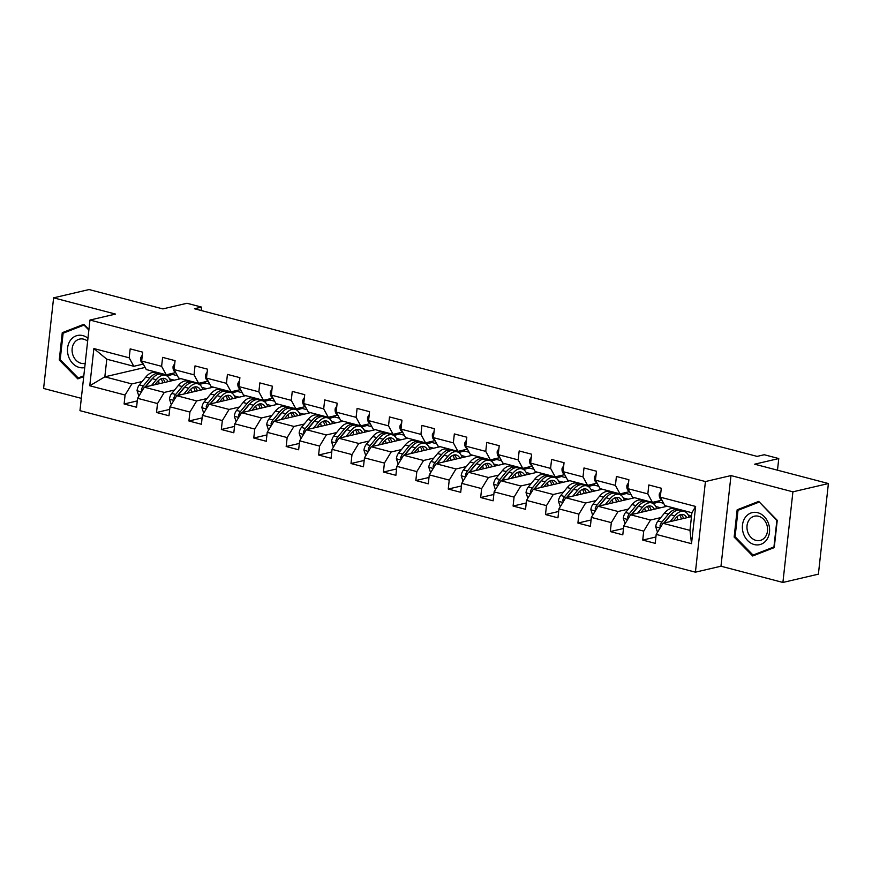 <?xml version="1.0" encoding="UTF-8"?>
<svg xmlns="http://www.w3.org/2000/svg" width="872" height="872" viewBox="0 0 872 872"><rect width="100%" height="100%" fill="white"/><g stroke="black" fill="none" stroke-linecap="round" stroke-linejoin="round"><path stroke-width="1.31" d="M782.903 582.452L818.394 574.168L828.4 483.546L792.91 491.83L730.987 475.578L705.426 481.551L695.42 572.174L720.981 566.211L782.903 582.452L792.91 491.83M705.426 481.551L89.969 320.046L79.962 410.668L695.42 572.174M89.969 320.046L115.529 314.084L53.606 297.832L43.6 388.454L81.325 398.351M53.606 297.832L89.097 289.548L162.868 308.906L187 303.271L201.541 307.086L194.445 308.743L757.125 456.394L764.232 454.737L778.772 458.552L754.64 464.187L828.4 483.546M691.485 516.627L662.949 523.287L689.97 530.372L691.91 512.736L664.9 505.651L660.3 497.182L661.292 488.233L648.822 484.963L647.831 493.901L627.884 488.669L628.876 479.731L616.406 476.461L615.425 485.399L595.478 480.167L596.459 471.229L583.989 467.959L583.008 476.897L563.061 471.665L564.042 462.716L551.584 459.446L550.592 468.384L530.645 463.152L531.626 454.214L519.167 450.944L518.175 459.882L498.228 454.65L499.22 445.712L486.75 442.442L485.759 451.38L465.812 446.148L466.803 437.199L454.334 433.929L453.353 442.867L433.406 437.635L434.387 428.697L421.917 425.427L420.936 434.365L400.989 429.133L401.97 420.195L389.501 416.925L388.52 425.863L368.573 420.62L369.554 411.682L357.095 408.412L356.103 417.35L336.156 412.118L337.148 403.18L324.678 399.91L323.686 408.848L303.739 403.616L304.731 394.678L292.262 391.397L291.27 400.346L271.323 395.103L272.315 386.165L259.845 382.895L258.864 391.833L238.917 386.601L239.898 377.663L227.429 374.393L226.448 383.331L206.501 378.099L207.482 369.161L195.023 365.88L194.031 374.829L174.084 369.586L175.076 360.648L162.606 357.378L161.614 366.316L141.667 361.084L142.659 352.146L130.19 348.876L129.198 357.814L93.882 348.549L89.772 385.773L104.836 376.835L131.857 383.92L142.136 381.522M660.3 497.182L695.627 506.447L691.518 543.681L656.191 534.405L655.21 543.343L642.74 540.073L655.908 536.999M89.772 385.773L125.088 395.038L124.107 403.987L136.577 407.257L137.558 398.319L157.505 403.551L156.524 412.489L168.983 415.759L169.975 406.821L189.922 412.053L188.93 420.991L201.399 424.261L202.391 415.323L222.338 420.566L221.346 429.504L233.816 432.774L234.808 423.836L254.755 429.068L253.763 438.006L266.233 441.276L267.214 432.338L287.161 437.57L286.18 446.508L298.649 449.788L299.63 440.84L319.577 446.083L318.596 455.021L331.055 458.291L332.047 449.353L351.994 454.585L351.002 463.523L363.471 466.793L364.463 457.855L384.41 463.087L383.418 472.025L395.888 475.305L396.88 466.357L416.827 471.599L415.835 480.537L428.305 483.807L429.286 474.869L449.233 480.101L448.252 489.039L460.721 492.309L461.702 483.371L481.649 488.603L480.668 497.541L493.127 500.822L494.119 491.873L514.066 497.116L513.085 506.054L525.543 509.324L526.535 500.386L546.482 505.618L545.49 514.556L557.96 517.826L558.952 508.888L578.899 514.12L577.907 523.069L590.377 526.339L591.358 517.39L611.316 522.633L610.324 531.571L622.793 534.841L623.774 525.903L643.721 531.135L642.74 540.073M627.884 488.669L632.483 497.138L652.43 502.381L661.783 500.19M687.082 511.472L685.316 511.886M660.769 517.608L650.49 520.017L630.543 514.774L667.135 506.24M652.43 502.381L647.831 493.901M643.721 531.135L650.49 520.017M623.774 525.903L630.543 514.774M595.478 480.167L600.067 488.636L620.014 493.868L629.366 491.688M657.008 501.313L659.243 501.891L652.899 503.373M628.352 509.106L618.074 511.504L598.127 506.272L634.718 497.727M620.014 493.868L615.425 485.399M611.316 522.633L618.074 511.504M591.358 517.39L598.127 506.272M563.061 471.665L567.661 480.134L587.608 485.366L596.949 483.186M624.603 492.8L626.826 493.389L620.483 494.871M595.936 500.604L585.657 503.002L565.71 497.77L602.301 489.225M587.608 485.366L583.008 476.897M578.899 514.12L585.657 503.002M558.952 508.888L565.71 497.77M530.645 463.152L535.245 471.621L555.192 476.864L564.533 474.673M592.186 484.298L594.41 484.887L588.066 486.369M563.519 492.091L553.24 494.5L533.293 489.257L569.885 480.712M555.192 476.864L550.592 468.384M546.482 505.618L553.24 494.5M526.535 500.386L533.293 489.257M498.228 454.65L502.828 463.119L522.775 468.351L532.127 466.171M559.769 475.796L562.004 476.374L555.649 477.856M531.113 483.589L520.824 485.987L500.877 480.755L537.468 472.21M522.775 468.351L518.175 459.882M514.066 497.116L520.824 485.987M494.119 491.873L500.877 480.755M465.812 446.148L470.411 454.617L490.358 459.849L499.711 457.669M527.353 467.283L529.587 467.872L523.244 469.354M498.697 475.087L488.418 477.485L468.46 472.253L505.062 463.708M490.358 459.849L485.759 451.38M481.649 488.603L488.418 477.485M461.702 483.371L468.46 472.253M433.406 437.635L437.995 446.104L457.942 451.347L467.294 449.156M494.936 458.781L497.171 459.37L490.827 460.852M466.28 466.575L456.002 468.973L436.055 463.74L472.646 455.195M457.942 451.347L453.353 442.867M449.233 480.101L456.002 468.973M429.286 474.869L436.055 463.74M400.989 429.133L405.578 437.602L425.536 442.834L434.877 440.654M462.531 450.268L464.754 450.857L458.41 452.339M433.864 458.073L423.585 460.471L403.638 455.238L440.229 446.693M425.536 442.834L420.936 434.365M416.827 471.599L423.585 460.471M396.88 466.357L403.638 455.238M368.573 420.62L373.172 429.1L393.119 434.332L402.461 432.152M430.114 441.766L432.338 442.355L425.994 443.837M401.447 449.571L391.168 451.969L371.221 446.737L407.813 438.191M393.119 434.332L388.52 425.863M384.41 463.087L391.168 451.969M364.463 457.855L371.221 446.737M336.156 412.118L340.756 420.587L360.703 425.83L370.055 423.639M397.697 433.264L399.932 433.853L393.577 435.324M369.041 441.058L358.752 443.456L338.805 438.224L375.396 429.678M360.703 425.83L356.103 417.35M351.994 454.585L358.752 443.456M332.047 449.353L338.805 438.224M303.739 403.616L308.339 412.085L328.286 417.317L337.638 415.137M365.281 424.751L367.515 425.34L361.161 426.822M336.625 432.556L326.335 434.954L306.388 429.722L342.99 421.176M328.286 417.317L323.686 408.848M319.577 446.083L326.335 434.954M299.63 440.84L306.388 429.722M271.323 395.103L275.923 403.583L295.87 408.815L305.222 406.635M332.864 416.249L335.099 416.838L328.755 418.32M304.208 424.043L293.929 426.452L273.982 421.22L310.574 412.674M295.87 408.815L291.27 400.346M287.161 437.57L293.929 426.452M267.214 432.338L273.982 421.22M238.917 386.601L243.506 395.071L263.453 400.303L272.805 398.123M300.448 407.747L302.682 408.325L296.338 409.807M271.792 415.541L261.513 417.939L241.566 412.707L278.157 404.161M263.453 400.303L258.864 391.833M254.755 429.068L261.513 417.939M234.808 423.836L241.566 412.707M206.501 378.099L211.1 386.569L231.047 391.8L240.389 389.62M268.042 399.234L270.266 399.823L263.922 401.305M239.375 407.039L229.096 409.437L209.149 404.205L245.74 395.659M231.047 391.8L226.448 383.331M222.338 420.566L229.096 409.437M202.391 415.323L209.149 404.205M174.084 369.586L178.684 378.067L198.631 383.298L207.972 381.118M235.625 390.732L237.86 391.321L231.505 392.803M206.969 398.526L196.68 400.935L176.733 395.692L213.324 387.157M198.631 383.298L194.031 374.829M189.922 412.053L196.68 400.935M169.975 406.821L176.733 395.692M141.667 361.084L146.267 369.554L166.214 374.786L175.566 372.606M203.209 382.23L205.443 382.808L199.089 384.29M174.553 390.024L164.263 392.422L144.316 387.19L180.918 378.644M166.214 374.786L161.614 366.316M157.505 403.551L164.263 392.422M137.558 398.319L144.316 387.19M93.882 348.549L106.787 359.199L133.798 366.284L143.15 364.104M170.792 373.717L173.027 374.306L166.683 375.788M145.112 367.428L104.836 376.835L106.787 359.199M133.798 366.284L129.198 357.814M125.088 395.038L131.857 383.92M777.486 470.182L778.772 458.552M201.17 310.508L201.541 307.086M166.966 375.963L173.027 374.306M172.994 374.557L177.408 375.712M199.383 384.465L205.443 382.808M205.411 383.059L209.814 384.214M231.799 392.967L237.86 391.321M237.827 391.561L242.231 392.716M264.205 401.48L270.266 399.823M270.244 400.074L274.647 401.229M296.622 409.982L302.682 408.325M302.66 408.576L307.064 409.731M329.038 418.484L335.099 416.838M335.077 417.078L339.481 418.233M361.455 426.997L367.515 425.34M367.483 425.591L371.886 426.746M393.872 435.499L399.932 433.853M399.899 434.093L404.303 435.248M426.288 444.012L432.338 442.355M432.316 442.595L436.719 443.75M458.694 452.514L464.754 450.857M464.732 451.107L469.136 452.263M491.11 461.016L497.171 459.37M497.149 459.609L501.553 460.765M523.527 469.528L529.587 467.872M529.555 468.111L533.958 469.267M555.944 478.03L562.004 476.374M561.971 476.624L566.375 477.78M588.36 486.532L594.41 484.887M594.388 485.126L598.792 486.282M620.766 495.045L626.826 493.389M626.804 493.628L631.208 494.784M653.183 503.547L659.243 501.891M659.221 502.141L663.625 503.297M691.518 543.681L689.97 530.372M691.91 512.736L695.627 506.447M656.191 534.405L662.949 523.287M124.107 403.987L137.275 400.913M169.615 378.938L174.335 380.181M202.032 387.451L206.751 388.694M156.524 412.489L169.691 409.415M234.448 395.953L239.168 397.196M188.93 420.991L202.097 417.917M266.854 404.466L271.584 405.698M221.346 429.504L234.514 426.43M299.27 412.968L303.99 414.211M253.763 438.006L266.93 434.932M331.687 421.47L336.407 422.713M286.18 446.508L299.347 443.434M364.104 429.983L368.823 431.215M318.596 455.021L331.763 451.947M396.52 438.485L401.24 439.728M351.002 463.523L364.18 460.449M428.926 446.987L433.657 448.23M383.418 472.025L396.586 468.951M461.343 455.5L466.062 456.732M415.835 480.537L429.002 477.464M493.759 464.002L498.479 465.245M448.252 489.039L461.419 485.966M526.176 472.504L530.895 473.747M480.668 497.541L493.835 494.468M558.592 481.017L563.312 482.249M513.085 506.054L526.252 502.981M591.009 489.519L595.729 490.762M545.49 514.556L558.658 511.483M623.415 498.021L628.145 499.264M577.907 523.069L591.074 519.985M655.831 506.534L660.551 507.766M610.324 531.571L623.491 528.497M685.599 512.049L687.561 511.592M688.248 515.036L691.561 515.908M88.922 329.507L83.821 324.308L62.261 332.69L59.252 359.983L77.793 378.884L83.723 376.584M730.987 475.578L720.981 566.211M777.257 520.312L758.705 501.4L737.156 509.782L734.137 537.076L752.689 555.987L774.238 547.594L777.257 520.312M83.102 376.824L78.175 377.968L60.201 359.656L63.122 333.213L84.017 325.082L88.868 330.03M60.288 359.744L59.252 359.983M67.776 331.404L62.261 332.69M759.37 502.065L776.865 520.497L773.944 546.94L753.059 555.072L735.096 536.749L738.017 510.305L758.902 502.185M757.986 553.916L753.059 555.072M735.172 536.836L734.137 537.076M742.661 508.496L737.156 509.782M142.343 355.035L140.675 357.793A6.704 3.543 104.7 0 0 141.787 362.708L143.509 364.474M154.835 384.737L156.971 382.154A16.078 8.502 -75.3 0 1 164.557 378.448A16.078 8.502 -75.3 0 1 168.133 381.631M151.477 385.522L156.251 379.723A19.358 10.235 -75.3 0 1 165.397 375.265A19.358 10.235 -75.3 0 1 170.53 381.075M138.877 396.139L137.057 390.623A6.704 3.543 -75.3 0 1 139.335 384.912L145.864 376.998A19.358 10.235 -75.3 0 1 155.009 372.54L158.955 373.576A19.358 10.235 104.7 0 0 149.81 378.034L143.28 385.958A6.704 3.543 104.7 0 0 141.373 389.773L141.798 391.343M158.442 380.584A16.078 8.502 -75.3 0 1 159.118 383.735M145.548 386.906A6.704 3.543 -75.3 0 1 145.777 386.612L152.306 378.688A19.358 10.235 -75.3 0 1 161.451 374.23L165.397 375.265M164.917 382.383A16.078 8.502 104.7 0 0 162.465 378.394M164.808 382.405A19.358 10.235 104.7 0 0 164.688 381.718M160.165 374.055A19.358 10.235 104.7 0 0 158.955 373.576M145.134 387.005L150.529 380.454A16.078 8.502 -75.3 0 1 152.458 378.503M161.015 378.851A16.078 8.502 -75.3 0 1 162.748 382.884M87.963 338.238A16.448 13.451 -103.1 0 0 70.272 340.505A16.448 13.451 -103.1 0 0 69.804 359.406A16.448 13.451 -103.1 0 0 84.726 367.581M87.636 341.203A12.459 10.181 -103.1 0 0 79.559 339.099A12.459 10.181 -103.1 0 0 74.196 342.881A12.459 10.181 -103.1 0 0 73.858 357.226A12.459 10.181 -103.1 0 0 85.184 363.362M83.821 375.778L78.175 377.968M757.735 512.703A16.448 13.451 -103.1 0 0 742.475 525.086A16.448 13.451 -103.1 0 0 754.226 544.542A16.448 13.451 -103.1 0 0 769.486 532.171A16.448 13.451 -103.1 0 0 757.735 512.703M758.607 516.268A12.459 10.181 -103.1 0 0 754.444 516.191A12.459 10.181 -103.1 0 0 746.988 528.138A12.459 10.181 -103.1 0 0 755.948 540.378A12.459 10.181 -103.1 0 0 760.112 540.455A12.459 10.181 -103.1 0 0 767.556 528.508A12.459 10.181 -103.1 0 0 758.607 516.268M174.749 363.537L173.092 366.305A6.704 3.543 104.7 0 0 174.204 371.21L175.926 372.976M207.165 372.039L205.509 374.807A6.704 3.543 104.7 0 0 206.62 379.712L208.332 381.478M187.251 393.239L189.388 390.656A16.078 8.502 -75.3 0 1 196.974 386.961A16.078 8.502 -75.3 0 1 200.549 390.133M183.883 394.024L188.668 388.225A19.358 10.235 -75.3 0 1 197.813 383.778A19.358 10.235 -75.3 0 1 202.947 389.577M171.294 404.641L169.462 399.125A6.704 3.543 -75.3 0 1 171.751 393.425L178.28 385.5A19.358 10.235 -75.3 0 1 187.415 381.053L191.371 382.089A19.358 10.235 104.7 0 0 182.226 386.536L175.697 394.46A6.704 3.543 104.7 0 0 173.79 398.286L174.215 399.845M190.859 389.097A16.078 8.502 -75.3 0 1 191.535 392.237M177.953 395.408A6.704 3.543 -75.3 0 1 178.193 395.114L184.722 387.19A19.358 10.235 -75.3 0 1 193.857 382.743L197.813 383.778M197.334 390.885A16.078 8.502 104.7 0 0 194.881 386.896M197.225 390.918A19.358 10.235 104.7 0 0 197.105 390.22M192.57 382.557A19.358 10.235 104.7 0 0 191.371 382.089M177.55 395.507L182.946 388.967A16.078 8.502 -75.3 0 1 184.864 387.015M193.431 387.353A16.078 8.502 -75.3 0 1 195.165 391.397M219.668 401.752L221.793 399.158A16.078 8.502 -75.3 0 1 229.391 395.463A16.078 8.502 -75.3 0 1 232.966 398.646M216.3 402.537L221.085 396.738A19.358 10.235 -75.3 0 1 230.219 392.28A19.358 10.235 -75.3 0 1 235.353 398.079M203.71 413.154L201.879 407.627A6.704 3.543 -75.3 0 1 204.168 401.927L210.686 394.013A19.358 10.235 -75.3 0 1 219.831 389.555L223.777 390.591A19.358 10.235 104.7 0 0 214.643 395.049L208.114 402.962A6.704 3.543 104.7 0 0 206.206 406.788L206.631 408.347M223.276 397.599A16.078 8.502 -75.3 0 1 223.951 400.749M210.37 403.921A6.704 3.543 -75.3 0 1 210.61 403.616L217.128 395.703A19.358 10.235 -75.3 0 1 226.273 391.245L230.219 392.28M229.75 399.398A16.078 8.502 104.7 0 0 227.298 395.398M229.641 399.42A19.358 10.235 104.7 0 0 229.521 398.733M224.987 391.07A19.358 10.235 104.7 0 0 223.777 390.591M209.967 404.009L215.362 397.469A16.078 8.502 -75.3 0 1 217.281 395.517M225.837 395.866A16.078 8.502 -75.3 0 1 227.57 399.899M239.582 380.552L237.914 383.309A6.704 3.543 104.7 0 0 239.026 388.225L240.748 389.991M271.999 389.054L270.331 391.822A6.704 3.543 104.7 0 0 271.443 396.727L273.165 398.493M304.415 397.567L302.748 400.324A6.704 3.543 104.7 0 0 303.859 405.229L305.582 406.995M252.084 410.254L254.21 407.671A16.078 8.502 -75.3 0 1 261.807 403.976A16.078 8.502 -75.3 0 1 265.371 407.148M248.716 411.039L253.49 405.24A19.358 10.235 -75.3 0 1 262.635 400.793A19.358 10.235 -75.3 0 1 267.769 406.592M236.127 421.656L234.296 416.14A6.704 3.543 -75.3 0 1 236.574 410.44L243.103 402.515A19.358 10.235 -75.3 0 1 252.248 398.057L256.194 399.093A19.358 10.235 104.7 0 0 247.049 403.551L240.53 411.475A6.704 3.543 104.7 0 0 238.623 415.29L239.037 416.86M255.692 406.101A16.078 8.502 -75.3 0 1 256.368 409.251M242.787 412.423A6.704 3.543 -75.3 0 1 243.016 412.129L249.545 404.205A19.358 10.235 -75.3 0 1 258.69 399.747L262.635 400.793M262.167 407.9A16.078 8.502 104.7 0 0 259.703 403.91M262.047 407.922A19.358 10.235 104.7 0 0 261.927 407.235M257.404 399.572A19.358 10.235 104.7 0 0 256.194 399.093M242.383 412.521L247.768 405.981A16.078 8.502 -75.3 0 1 249.697 404.019M258.254 404.368A16.078 8.502 -75.3 0 1 259.987 408.401M284.501 418.756L286.626 416.173A16.078 8.502 -75.3 0 1 294.213 412.478A16.078 8.502 -75.3 0 1 297.788 415.65M281.133 419.541L285.907 413.742A19.358 10.235 -75.3 0 1 295.052 409.295A19.358 10.235 -75.3 0 1 300.186 415.094M268.543 430.158L266.712 424.642A6.704 3.543 -75.3 0 1 268.99 418.942L275.519 411.017A19.358 10.235 -75.3 0 1 284.664 406.57L288.61 407.606A19.358 10.235 104.7 0 0 279.465 412.053L272.936 419.977A6.704 3.543 104.7 0 0 271.039 423.803L271.454 425.362M288.109 414.614A16.078 8.502 -75.3 0 1 288.785 417.753M275.203 420.925A6.704 3.543 -75.3 0 1 275.432 420.631L281.961 412.707A19.358 10.235 -75.3 0 1 291.106 408.26L295.052 409.295M294.583 416.402A16.078 8.502 104.7 0 0 292.12 412.412M294.464 416.435A19.358 10.235 104.7 0 0 294.344 415.737M289.82 408.074A19.358 10.235 104.7 0 0 288.61 407.606M274.8 421.023L280.185 414.483A16.078 8.502 -75.3 0 1 282.114 412.532M290.67 412.87A16.078 8.502 -75.3 0 1 292.403 416.914M316.907 427.269L319.043 424.675A16.078 8.502 -75.3 0 1 326.629 420.98A16.078 8.502 -75.3 0 1 330.205 424.163M313.549 428.054L318.324 422.255A19.358 10.235 -75.3 0 1 327.469 417.797A19.358 10.235 -75.3 0 1 332.603 423.596M300.949 438.671L299.129 433.144A6.704 3.543 -75.3 0 1 301.407 427.444L307.936 419.53A19.358 10.235 -75.3 0 1 317.081 415.072L321.027 416.108A19.358 10.235 104.7 0 0 311.882 420.566L305.353 428.479A6.704 3.543 104.7 0 0 303.445 432.305L303.87 433.864M320.515 423.116A16.078 8.502 -75.3 0 1 321.19 426.266M307.62 429.438A6.704 3.543 -75.3 0 1 307.849 429.133L314.378 421.22A19.358 10.235 -75.3 0 1 323.523 416.762L327.469 417.797M326.989 424.915A16.078 8.502 104.7 0 0 324.537 420.914M326.88 424.937A19.358 10.235 104.7 0 0 326.76 424.25M322.237 416.587A19.358 10.235 104.7 0 0 321.027 416.108M307.206 429.525L312.601 422.985A16.078 8.502 -75.3 0 1 314.53 421.034M323.087 421.383A16.078 8.502 -75.3 0 1 324.82 425.416M349.323 435.771L351.46 433.188A16.078 8.502 -75.3 0 1 359.046 429.493A16.078 8.502 -75.3 0 1 362.621 432.665M345.966 436.556L350.74 430.757A19.358 10.235 -75.3 0 1 359.885 426.31A19.358 10.235 -75.3 0 1 365.019 432.109M333.366 447.173L331.534 441.657A6.704 3.543 -75.3 0 1 333.823 435.956L340.353 428.032A19.358 10.235 -75.3 0 1 349.487 423.574L353.443 424.61A19.358 10.235 104.7 0 0 344.298 429.068L337.769 436.992A6.704 3.543 104.7 0 0 335.862 440.807L336.287 442.377M352.931 431.618A16.078 8.502 -75.3 0 1 353.607 434.768M340.026 437.94A6.704 3.543 -75.3 0 1 340.265 437.646L346.794 429.722A19.358 10.235 -75.3 0 1 355.929 425.274L359.885 426.31M359.406 433.417A16.078 8.502 104.7 0 0 356.953 429.427M359.297 433.439A19.358 10.235 104.7 0 0 359.177 432.752M354.642 425.089A19.358 10.235 104.7 0 0 353.443 424.61M339.622 438.038L345.018 431.498A16.078 8.502 -75.3 0 1 346.936 429.536M355.503 429.885A16.078 8.502 -75.3 0 1 357.237 433.929M381.74 444.273L383.876 441.69A16.078 8.502 -75.3 0 1 391.463 437.995A16.078 8.502 -75.3 0 1 395.038 441.178M378.372 445.058L383.157 439.259A19.358 10.235 -75.3 0 1 392.291 434.812A19.358 10.235 -75.3 0 1 397.425 440.611M365.782 455.675L363.951 450.159A6.704 3.543 -75.3 0 1 366.24 444.458L372.758 436.534A19.358 10.235 -75.3 0 1 381.903 432.087L385.849 433.122A19.358 10.235 104.7 0 0 376.715 437.57L370.186 445.494A6.704 3.543 104.7 0 0 368.278 449.32L368.703 450.879M385.348 440.131A16.078 8.502 -75.3 0 1 386.024 443.281M372.442 446.442A6.704 3.543 -75.3 0 1 372.682 446.148L379.2 438.224A19.358 10.235 -75.3 0 1 388.345 433.776L392.291 434.812M391.822 441.919A16.078 8.502 104.7 0 0 389.37 437.929M391.713 441.951A19.358 10.235 104.7 0 0 391.593 441.254M387.059 433.602A19.358 10.235 104.7 0 0 385.849 433.122M372.039 446.54L377.434 440A16.078 8.502 -75.3 0 1 379.353 438.049M387.909 438.387A16.078 8.502 -75.3 0 1 389.653 442.431M414.156 452.786L416.282 450.192A16.078 8.502 -75.3 0 1 423.879 446.497A16.078 8.502 -75.3 0 1 427.444 449.68M410.788 453.571L415.563 447.772A19.358 10.235 -75.3 0 1 424.708 443.314A19.358 10.235 -75.3 0 1 429.842 449.124M398.199 464.187L396.368 458.661A6.704 3.543 -75.3 0 1 398.657 452.96L405.175 445.047A19.358 10.235 -75.3 0 1 414.32 440.589L418.266 441.624A19.358 10.235 104.7 0 0 409.121 446.083L402.602 453.996A6.704 3.543 104.7 0 0 400.695 457.822L401.12 459.391M417.764 448.633A16.078 8.502 -75.3 0 1 418.44 451.783M404.859 454.955A6.704 3.543 -75.3 0 1 405.088 454.65L411.617 446.737A19.358 10.235 -75.3 0 1 420.762 442.278L424.708 443.314M424.239 450.432A16.078 8.502 104.7 0 0 421.786 446.431M424.119 450.453A19.358 10.235 104.7 0 0 423.999 449.767M419.476 442.104A19.358 10.235 104.7 0 0 418.266 441.624M404.455 455.042L409.84 448.502A16.078 8.502 -75.3 0 1 411.769 446.551M420.326 446.9A16.078 8.502 -75.3 0 1 422.059 450.933M446.573 461.288L448.699 458.705A16.078 8.502 -75.3 0 1 456.285 455.01A16.078 8.502 -75.3 0 1 459.86 458.182M443.205 462.073L447.979 456.274A19.358 10.235 -75.3 0 1 457.124 451.827A19.358 10.235 -75.3 0 1 462.258 457.626M430.615 472.689L428.784 467.174A6.704 3.543 -75.3 0 1 431.062 461.473L437.591 453.549A19.358 10.235 -75.3 0 1 446.737 449.102L450.682 450.137A19.358 10.235 104.7 0 0 441.537 454.585L435.019 462.509A6.704 3.543 104.7 0 0 433.112 466.324L433.526 467.893M450.181 457.135A16.078 8.502 -75.3 0 1 450.857 460.285M437.275 463.457A6.704 3.543 -75.3 0 1 437.504 463.163L444.033 455.238A19.358 10.235 -75.3 0 1 453.178 450.791L457.124 451.827M456.656 458.934A16.078 8.502 104.7 0 0 454.192 454.944M456.536 458.955A19.358 10.235 104.7 0 0 456.416 458.269M451.892 450.606A19.358 10.235 104.7 0 0 450.682 450.137M436.872 463.555L442.257 457.015A16.078 8.502 -75.3 0 1 444.186 455.064M452.742 455.402A16.078 8.502 -75.3 0 1 454.476 459.446M478.979 469.79L481.115 467.207A16.078 8.502 -75.3 0 1 488.702 463.512A16.078 8.502 -75.3 0 1 492.277 466.694M475.622 470.575L480.396 464.776A19.358 10.235 -75.3 0 1 489.541 460.329A19.358 10.235 -75.3 0 1 494.675 466.128M463.032 481.202L461.201 475.676A6.704 3.543 -75.3 0 1 463.479 469.975L470.008 462.051A19.358 10.235 -75.3 0 1 479.153 457.604L483.099 458.639A19.358 10.235 104.7 0 0 473.954 463.087L467.425 471.011A6.704 3.543 104.7 0 0 465.528 474.837L465.942 476.395M482.587 465.648A16.078 8.502 -75.3 0 1 483.262 468.798M469.692 471.959A6.704 3.543 -75.3 0 1 469.921 471.665L476.45 463.74A19.358 10.235 -75.3 0 1 485.595 459.293L489.541 460.329M489.072 467.436A16.078 8.502 104.7 0 0 486.609 463.446M488.952 467.468A19.358 10.235 104.7 0 0 488.832 466.771M484.309 459.119A19.358 10.235 104.7 0 0 483.099 458.639M469.289 472.057L474.673 465.517A16.078 8.502 -75.3 0 1 476.603 463.566M485.159 463.904A16.078 8.502 -75.3 0 1 486.892 467.948M511.395 478.303L513.532 475.709A16.078 8.502 -75.3 0 1 521.118 472.014A16.078 8.502 -75.3 0 1 524.693 475.196M508.038 479.088L512.812 473.289A19.358 10.235 -75.3 0 1 521.957 468.831A19.358 10.235 -75.3 0 1 527.091 474.641M495.438 489.704L493.607 484.178A6.704 3.543 -75.3 0 1 495.896 478.477L502.425 470.564A19.358 10.235 -75.3 0 1 511.559 466.106L515.515 467.141A19.358 10.235 104.7 0 0 506.37 471.599L499.841 479.513A6.704 3.543 104.7 0 0 497.934 483.339L498.359 484.908M515.003 474.15A16.078 8.502 -75.3 0 1 515.679 477.3M502.108 480.472A6.704 3.543 -75.3 0 1 502.337 480.167L508.867 472.253A19.358 10.235 -75.3 0 1 518.001 467.795L521.957 468.831M521.478 475.949A16.078 8.502 104.7 0 0 519.025 471.959M521.369 475.97A19.358 10.235 104.7 0 0 521.249 475.284M516.715 467.621A19.358 10.235 104.7 0 0 515.515 467.141M501.694 480.559L507.09 474.019A16.078 8.502 -75.3 0 1 509.008 472.068M517.576 472.417A16.078 8.502 -75.3 0 1 519.309 476.45M543.812 486.805L545.948 484.222A16.078 8.502 -75.3 0 1 553.535 480.527A16.078 8.502 -75.3 0 1 557.11 483.698M540.444 487.59L545.229 481.791A19.358 10.235 -75.3 0 1 554.363 477.344A19.358 10.235 -75.3 0 1 559.508 483.143M527.854 498.206L526.023 492.691A6.704 3.543 -75.3 0 1 528.312 486.99L534.841 479.066A19.358 10.235 -75.3 0 1 543.975 474.619L547.921 475.654A19.358 10.235 104.7 0 0 538.787 480.101L532.258 488.026A6.704 3.543 104.7 0 0 530.35 491.841L530.776 493.41M547.42 482.652A16.078 8.502 -75.3 0 1 548.096 485.802M534.514 488.974A6.704 3.543 -75.3 0 1 534.754 488.68L541.272 480.755A19.358 10.235 -75.3 0 1 550.417 476.308L554.363 477.344M553.894 484.451A16.078 8.502 104.7 0 0 551.442 480.461M553.785 484.472A19.358 10.235 104.7 0 0 553.666 483.786M549.131 476.123A19.358 10.235 104.7 0 0 547.921 475.654M534.111 489.072L539.506 482.532A16.078 8.502 -75.3 0 1 541.425 480.581M549.981 480.919A16.078 8.502 -75.3 0 1 551.725 484.963M576.229 495.307L578.354 492.724A16.078 8.502 -75.3 0 1 585.951 489.029A16.078 8.502 -75.3 0 1 589.516 492.211M572.86 496.092L577.635 490.304A19.358 10.235 -75.3 0 1 586.78 485.846A19.358 10.235 -75.3 0 1 591.914 491.645M560.271 506.719L558.44 501.193A6.704 3.543 -75.3 0 1 560.729 495.492L567.247 487.568A19.358 10.235 -75.3 0 1 576.392 483.121L580.338 484.156A19.358 10.235 104.7 0 0 571.204 488.603L564.674 496.528A6.704 3.543 104.7 0 0 562.767 500.354L563.192 501.912M579.836 491.165A16.078 8.502 -75.3 0 1 580.512 494.315M566.931 497.476A6.704 3.543 -75.3 0 1 567.171 497.182L573.689 489.268A19.358 10.235 -75.3 0 1 582.834 484.81L586.78 485.846M586.311 492.953A16.078 8.502 104.7 0 0 583.859 488.963M586.191 492.985A19.358 10.235 104.7 0 0 586.082 492.288M581.548 484.636A19.358 10.235 104.7 0 0 580.338 484.156M566.528 497.574L571.912 491.034A16.078 8.502 -75.3 0 1 573.841 489.083M582.398 489.421A16.078 8.502 -75.3 0 1 584.131 493.465M608.645 503.82L610.771 501.226A16.078 8.502 -75.3 0 1 618.357 497.531A16.078 8.502 -75.3 0 1 621.932 500.713M605.277 504.605L610.051 498.806A19.358 10.235 -75.3 0 1 619.196 494.348A19.358 10.235 -75.3 0 1 624.33 500.157M592.688 515.221L590.856 509.695A6.704 3.543 -75.3 0 1 593.134 503.994L599.663 496.081A19.358 10.235 -75.3 0 1 608.809 491.623L612.754 492.658A19.358 10.235 104.7 0 0 603.609 497.116L597.091 505.03A6.704 3.543 104.7 0 0 595.184 508.856L595.598 510.425M612.253 499.667A16.078 8.502 -75.3 0 1 612.929 502.817M599.347 505.989A6.704 3.543 -75.3 0 1 599.576 505.684L606.105 497.77A19.358 10.235 -75.3 0 1 615.251 493.312L619.196 494.348M618.728 501.465A16.078 8.502 104.7 0 0 616.264 497.476M618.608 501.487A19.358 10.235 104.7 0 0 618.488 500.8M613.964 493.138A19.358 10.235 104.7 0 0 612.754 492.658M598.944 506.076L604.329 499.536A16.078 8.502 -75.3 0 1 606.258 497.585M614.814 497.934A16.078 8.502 -75.3 0 1 616.548 501.967M641.062 512.322L643.187 509.738A16.078 8.502 -75.3 0 1 650.774 506.043A16.078 8.502 -75.3 0 1 654.349 509.215M637.694 513.107L642.468 507.308A19.358 10.235 -75.3 0 1 651.613 502.861A19.358 10.235 -75.3 0 1 656.747 508.659M625.104 523.723L623.273 518.208A6.704 3.543 -75.3 0 1 625.551 512.507L632.08 504.583A19.358 10.235 -75.3 0 1 641.225 500.136L645.171 501.171A19.358 10.235 104.7 0 0 636.026 505.618L629.497 513.543A6.704 3.543 104.7 0 0 627.6 517.369L628.014 518.927M644.659 508.169A16.078 8.502 -75.3 0 1 645.335 511.319M631.764 514.491A6.704 3.543 -75.3 0 1 631.993 514.197L638.522 506.272A19.358 10.235 -75.3 0 1 647.667 501.825L651.613 502.861M651.144 509.967A16.078 8.502 104.7 0 0 648.681 505.978M651.024 510A19.358 10.235 104.7 0 0 650.904 509.303M646.381 501.64A19.358 10.235 104.7 0 0 645.171 501.171M631.361 514.589L636.745 508.049A16.078 8.502 -75.3 0 1 638.675 506.098M647.231 506.436A16.078 8.502 -75.3 0 1 648.964 510.48M673.467 520.824L675.604 518.24A16.078 8.502 -75.3 0 1 683.19 514.545A16.078 8.502 -75.3 0 1 686.765 517.728M670.11 521.609L674.884 515.821A19.358 10.235 -75.3 0 1 684.029 511.363A19.358 10.235 -75.3 0 1 689.163 517.161M657.51 532.236L655.689 526.71A6.704 3.543 -75.3 0 1 657.968 521.009L664.497 513.085A19.358 10.235 -75.3 0 1 673.642 508.638L677.588 509.673A19.358 10.235 104.7 0 0 668.442 514.131L661.913 522.045A6.704 3.543 104.7 0 0 660.006 525.87L660.431 527.429M677.075 516.682A16.078 8.502 -75.3 0 1 677.751 519.832M664.181 523.004A6.704 3.543 -75.3 0 1 664.409 522.699L670.939 514.785A19.358 10.235 -75.3 0 1 680.073 510.327L684.029 511.363M683.55 518.469A16.078 8.502 104.7 0 0 681.097 514.48M683.441 518.502A19.358 10.235 104.7 0 0 683.321 517.815M678.798 510.153A19.358 10.235 104.7 0 0 677.588 509.673M663.766 523.091L669.162 516.551A16.078 8.502 -75.3 0 1 671.091 514.6M679.648 514.949A16.078 8.502 -75.3 0 1 681.381 518.982M336.821 406.069L335.164 408.837A6.704 3.543 104.7 0 0 336.276 413.742L337.998 415.508M369.238 414.571L367.581 417.339A6.704 3.543 104.7 0 0 368.693 422.244L370.404 424.01M401.654 423.084L399.986 425.841A6.704 3.543 104.7 0 0 401.109 430.757L402.82 432.512M434.071 431.586L432.403 434.354A6.704 3.543 104.7 0 0 433.515 439.259L435.237 441.025M466.487 440.088L464.82 442.856A6.704 3.543 104.7 0 0 465.931 447.761L467.654 449.527M498.893 448.6L497.236 451.358A6.704 3.543 104.7 0 0 498.348 456.274L500.07 458.04M531.31 457.102L529.653 459.871A6.704 3.543 104.7 0 0 530.765 464.776L532.487 466.542M563.726 465.604L562.069 468.373A6.704 3.543 104.7 0 0 563.181 473.278L564.893 475.044M596.143 474.117L594.475 476.875A6.704 3.543 104.7 0 0 595.587 481.791L597.309 483.557M628.559 482.619L626.892 485.388A6.704 3.543 104.7 0 0 628.004 490.293L629.726 492.059M660.965 491.121L659.308 493.89A6.704 3.543 104.7 0 0 660.42 498.795L662.142 500.561M142.005 358.021L140.741 357.683M142.681 362.937L141.787 362.708M137.089 390.754L141.46 391.899M152.306 378.688L156.251 379.723M145.864 376.998L149.81 378.034M139.335 384.912L143.28 385.958M142.975 389.403L141.373 389.773M174.422 366.523L173.157 366.196M175.087 371.439L174.204 371.21M206.838 375.036L205.574 374.698M207.503 379.952L206.62 379.712M169.506 399.256L173.877 400.412M184.722 387.19L188.668 388.225M178.28 385.5L182.226 386.536M171.751 393.425L175.697 394.46M175.392 397.905L173.79 398.286M201.923 407.769L206.283 408.913M217.128 395.703L221.085 396.738M210.686 394.013L214.643 395.049M204.168 401.927L208.114 402.962M207.809 406.417L206.206 406.788M239.255 383.538L237.98 383.211M239.92 388.454L239.026 388.225M271.661 392.04L270.396 391.713M272.337 396.967L271.443 396.727M304.077 400.553L302.813 400.215M304.753 405.469L303.859 405.229M234.328 416.271L238.699 417.416M249.545 404.205L253.49 405.24M243.103 402.515L247.049 403.551M236.574 410.44L240.53 411.475M240.214 414.919L238.623 415.29M266.745 424.773L271.116 425.928M281.961 412.707L285.907 413.742M275.519 411.017L279.465 412.053M268.99 418.942L272.936 419.977M272.631 423.421L271.039 423.803M299.161 433.286L303.532 434.43M314.378 421.22L318.324 422.255M307.936 419.53L311.882 420.566M301.407 427.444L305.353 428.479M305.047 431.934L303.445 432.305M331.578 441.788L335.949 442.932M346.794 429.722L350.74 430.757M340.353 428.032L344.298 429.068M333.823 435.956L337.769 436.992M337.464 440.436L335.862 440.807M363.995 450.29L368.355 451.445M379.2 438.224L383.157 439.259M372.758 436.534L376.715 437.57M366.24 444.458L370.186 445.494M369.881 448.949L368.278 449.32M396.411 458.803L400.771 459.947M411.617 446.737L415.563 447.772M405.175 445.047L409.121 446.083M398.657 452.96L402.602 453.996M402.297 457.451L400.695 457.822M428.817 467.305L433.188 468.449M444.033 455.238L447.979 456.274M437.591 453.549L441.537 454.585M431.062 461.473L435.019 462.509M434.703 465.953L433.112 466.324M461.233 475.818L465.604 476.962M476.45 463.74L480.396 464.776M470.008 462.051L473.954 463.087M463.479 469.975L467.425 471.011M467.12 474.466L465.528 474.837M493.65 484.32L498.021 485.464M508.867 472.253L512.812 473.289M502.425 470.564L506.37 471.599M495.896 478.477L499.841 479.513M499.536 482.968L497.934 483.339M526.067 492.822L530.427 493.966M541.272 480.755L545.229 481.791M534.841 479.066L538.787 480.101M528.312 486.99L532.258 488.026M531.953 491.47L530.35 491.841M558.483 501.335L562.843 502.479M573.689 489.268L577.635 490.304M567.247 487.568L571.204 488.603M560.729 495.492L564.674 496.528M564.369 499.983L562.767 500.354M590.889 509.837L595.26 510.981M606.105 497.77L610.051 498.806M599.663 496.081L603.609 497.116M593.134 503.994L597.091 505.03M596.775 508.485L595.184 508.856M623.306 518.339L627.677 519.483M638.522 506.272L642.468 507.308M632.08 504.583L636.026 505.618M625.551 512.507L629.497 513.543M629.192 516.987L627.6 517.369M655.722 526.852L660.093 527.996M670.939 514.785L674.884 515.821M664.497 513.085L668.442 514.131M657.968 521.009L661.913 522.045M661.608 525.5L660.006 525.87M336.494 409.055L335.23 408.728M337.159 413.971L336.276 413.742M368.911 417.557L367.646 417.23M369.575 422.484L368.693 422.244M401.327 426.07L400.052 425.732M401.992 430.986L401.109 430.757M433.744 434.572L432.468 434.245M434.409 439.488L433.515 439.259M466.149 443.074L464.885 442.747M466.825 448.001L465.931 447.761M498.566 451.587L497.302 451.249M499.231 456.503L498.348 456.274M530.983 460.089L529.718 459.762M531.648 465.005L530.765 464.776M563.399 468.602L562.124 468.264M564.064 473.518L563.181 473.278M595.816 477.104L594.541 476.766M596.481 482.02L595.587 481.791M628.222 485.606L626.957 485.279M628.897 490.522L628.004 490.293M660.638 494.119L659.374 493.781M661.303 499.035L660.42 498.795"/></g></svg>
